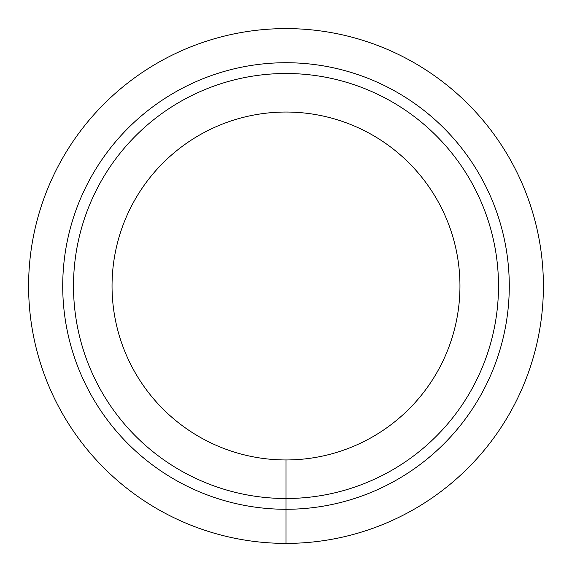 <?xml version="1.0" encoding="UTF-8"?>
<svg xmlns="http://www.w3.org/2000/svg" width="572" height="572" viewBox="0 0 572 572"><rect width="100%" height="100%" fill="white"/><g stroke="black" fill="none" stroke-linecap="round" stroke-linejoin="round"><path stroke-width="0.86" d="M286 543.4A257.4 257.4 0 0 0 508.916 157.3A257.4 257.4 0 0 0 63.084 157.3A257.4 257.4 0 0 0 286 543.4L286 509.28A223.28 223.28 0 0 0 479.365 174.36A223.28 223.28 0 0 0 92.635 174.36A223.28 223.28 0 0 0 286 509.28L286 498.505A212.505 212.505 0 0 0 470.034 179.751A212.505 212.505 0 0 0 101.966 179.751A212.505 212.505 0 0 0 286 498.505L286 459.952A173.952 173.952 0 0 0 436.651 199.02A173.952 173.952 0 0 0 135.35 199.02A173.952 173.952 0 0 0 286 459.952"/></g></svg>
